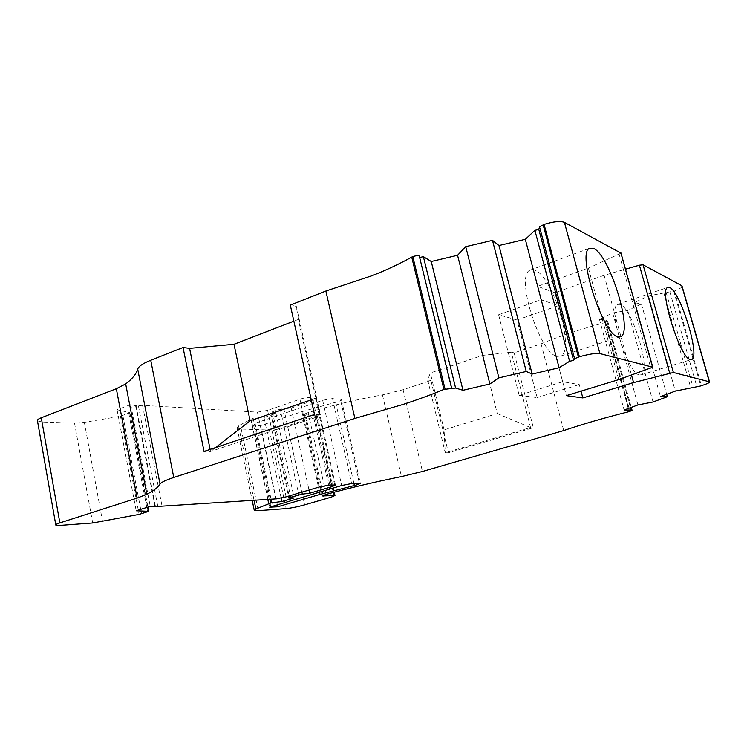 <?xml version="1.0" encoding="UTF-8"?>
<svg xmlns="http://www.w3.org/2000/svg" width="747" height="747" viewBox="0 0 747 747"><rect width="100%" height="100%" fill="white"/><g stroke="black" fill="none" stroke-linecap="round" stroke-linejoin="round"><path stroke-width="0.56" stroke-dasharray="3.73 2.8" d="M639.572 374.966L641.384 374.779C651.468 371.147 632.27 307.932 620.103 304.402L617.601 304.421C607.18 307.465 627.975 374.406 639.572 374.966M557.43 356.394L560.885 356.002C575.367 349.979 552.649 275.727 534.712 270.097L529.94 270.199C514.954 275.587 540.277 355.152 557.43 356.394M340.38 399.253L341.398 399.561C341.659 400.065 340.585 400.728 338.195 401.559L301.891 411.662L260.535 425.659L252.309 425.043L255.054 423.306L322.667 400.289L332.527 398.571L340.38 399.253L359.363 483.206M682.142 286.437C681.628 287.688 679.051 289.21 674.41 291.003L648.564 295.877L634.296 302.666L641.43 303.964L627.704 310.425L612.699 312.946L599.439 319.258L606.732 320.304L604.846 321.201L607.722 321.173L604.855 322.667C580.391 329.184 559.139 336.243 541.089 343.863L514.132 352.817L533.321 427.714L448.387 452.766L430.926 380.466L403.109 389.71L382.445 394.883C356.758 399.468 331.995 405.378 308.175 412.615C305.486 413.474 304.262 414.155 304.496 414.669L317.335 415.939C317.606 416.462 316.439 417.171 313.824 418.068L287.698 426.77C280.779 428.909 274.663 430.001 269.368 430.048L241.244 429.058L237.126 428.05L238.545 425.846L253.13 418.087L263.999 417.508L275.97 413.418L270.666 412.932L272.422 411.802L280.256 409.104L291.181 408.058L313.058 400.579C315.449 399.729 316.504 399.047 316.233 398.534L310.5 397.479C307.736 397.292 304.216 397.871 299.949 399.206L267.603 410.364L257.416 412.139L142.546 405.369L136.085 405.798L130.744 404.594L117.055 409.729L129.875 412.643L120.472 416.256L84.355 422.344L74.523 423.166L42.047 422.018L37.471 420.878M519.174 395.312L537.102 397.581L517.064 319.987L498.604 314.767L519.174 395.312L562.668 381.745L541.117 299.78L562.668 381.745L579.28 384.584L581.026 391.139M562.668 381.745L566.319 395.63M511.284 352.21L482.655 355.385L430.328 372.968L427.714 380.036L445.24 452.757L530.557 427.545L511.284 352.21L514.132 352.817M427.714 380.036L430.926 380.466M311.266 399.85L315.878 398.272L298.37 319.417L293.851 321.154M298.37 319.417L296.316 306.373L290.303 305.093M419.422 256.324L419.655 257.528M621.009 253.14L588.384 268.089L537.579 286.334L554.881 292.721L604.118 275.316L625.482 269.181M541.089 343.863L563.724 430.561M142.546 405.369L161.968 505.7M130.744 404.594L150.25 506.363M117.055 409.729L136.178 510.78M419.487 257.566L451.618 388.972M588.384 268.089L618.749 379.625M537.579 286.334L541.117 299.78L558.326 305.672L554.881 292.721M604.118 275.316L631.523 375.134M517.064 319.987L558.326 305.672M537.102 397.581L579.28 384.584M666.109 292.338L693.076 387.291M663.98 293.338L690.863 388.104M648.564 295.877L675.316 391.111M634.296 302.666L660.441 396.61M641.43 303.964L666.669 394.304M627.704 310.425L653.046 401.989M612.699 312.946L637.929 404.93M599.439 319.258L624.109 410.038M606.732 320.304L630.571 407.657M604.846 321.201L629.254 410.719M604.855 322.667L629.095 411.625M250.843 418.88L267.8 499.369M253.13 418.087L270.255 499.22M263.999 417.508L281.152 498.072M275.97 413.418L294.131 497.904M291.181 408.058L309.025 490.032M301.891 411.662L319.52 492.04M260.535 425.659L277.258 504.477M296.316 306.373L320.416 414.846L314.506 414.482M315.878 398.272L320.416 414.846L210.533 451.487L204.043 451.449M215.547 447.602L210.533 451.487L210.112 449.423M482.655 355.385L497.259 413.577L444.082 429.88L445.24 452.757L448.387 452.766M497.259 413.577L530.557 427.545L533.321 427.714M444.082 429.88L430.328 372.968M498.604 314.767L541.117 299.78M669.938 292.152L696.886 386.825M403.109 389.71L422.457 471.478M257.416 412.139L275.811 498.884M267.603 410.364L286.092 496.848M138.428 405.929L157.813 506.438M136.085 405.798L155.488 506.578M135.562 405.724L154.974 506.587M129.511 412.465L147.626 507.185M128.829 413.446L147.645 511.91M122.891 415.64L141.556 513.805M120.472 416.256L139.091 514.412M84.355 422.344L102.563 521.546M74.523 423.166L92.693 522.984M42.047 422.018L60.32 525.393M619.198 254.428L650.861 368.318M674.41 291.003L701.442 385.695M673.766 291.246L700.779 385.91M606.853 321.061L631.14 410.028M605.668 322.396L629.926 411.382M382.445 394.883L401.484 476.577M308.175 412.615L326.178 494.365M305.607 414.977L323.255 495.298M316.074 415.593L333.106 492.488M313.824 418.068L331.304 497.128M287.698 426.77L304.608 504.869M269.368 430.048L286.129 508.595M241.244 429.058L258.294 510.668M238.545 425.846L254.045 500.191M271.441 413.147L289.659 498.174M272.422 411.802L290.387 495.569M280.256 409.104L298.408 493.188M283.767 408.404L301.9 492.152M313.058 400.579L331.752 484.952M315.421 398.216L334.675 484.943M310.5 397.479L329.857 484.962M299.949 399.206L319.221 487.007M255.054 423.306L272.496 505.878M253.625 425.37L270.731 506.457M322.667 400.289L341.678 485.513M332.527 398.571L351.622 483.542M335.655 402.306L353.919 483.44M641.384 374.779L691.124 359.643M560.885 356.002L619.515 337.009M341.398 399.561L360.334 483.3M129.875 412.643L147.943 507.082M607.722 321.173L631.271 407.395M304.496 414.669L322.321 495.831M317.335 415.939L334.236 492.18M237.126 428.05L252.169 500.303M270.666 412.932L288.482 496.139M316.233 398.534L335.45 485.055M252.309 425.043L269.602 507.064M529.94 270.199L589.476 248.293M617.601 304.421L667.613 287.492"/><path stroke-width="1.12" d="M690.275 359.531L691.834 359.428C700.359 356.244 680.508 291.797 669.788 287.604L667.613 287.492C658.733 289.995 680.209 358.42 690.275 359.531M617.862 336.804L620.86 336.58C633.213 331.192 609.636 255.147 593.65 248.462L589.476 248.293C576.591 252.897 602.782 334.712 617.862 336.804M359.363 483.206L360.334 483.3L356.973 484.822L320.033 494.383L277.744 506.774L269.63 507.185L341.678 485.513L351.622 483.542L359.363 483.206M700.228 386.068L675.316 391.111L660.441 396.61L667.351 396.732L653.046 401.989L637.929 404.93L624.109 410.038L631.215 410L629.254 410.719L632.102 410.439L629.095 411.625C604.183 417.9 582.389 424.212 563.724 430.561L422.457 471.478L401.484 476.577C375.582 481.787 350.483 487.716 326.178 494.365L322.349 495.961L334.973 495.504L331.304 497.128L304.608 504.869C297.549 506.821 291.386 508.063 286.129 508.595L258.294 510.668L254.288 510.453L255.876 508.978L271.04 502.899L281.89 501.517L294.131 497.904L288.912 498.118L290.751 497.259L302.32 494.122L309.716 493.216L332.116 486.605L335.45 485.055L329.857 484.962L319.221 487.007L286.092 496.848L275.811 498.884L155.488 506.578L150.25 506.363L136.178 510.78L148.756 511.331L139.091 514.412L92.693 522.984L60.32 525.393L55.829 525.141C55.399 524.665 56.744 523.908 59.853 522.891L137.103 498.09L146.814 494.281C153.845 490.574 158.243 487.184 160.017 484.103C161.091 482.357 165.675 480.144 173.762 477.464L354.89 418.423L402.577 404.585C417.704 399.673 431.486 394.612 443.905 389.411L455.605 388.038L462.972 390.289L489.873 383.977L498.893 377.879L526.243 371.464L532.153 374.06L559.092 367.739L569.587 361.296L573.584 360.362L574.583 358.719L579.383 356.749C589.224 354.05 596.069 352.995 599.897 353.583L652.766 367.197L618.749 379.625L566.319 395.63L582.828 397.936L633.577 382.613L673.392 372.492L709.519 381.82C710.052 382.483 707.362 383.781 701.442 385.695L700.228 386.068M55.773 524.814L37.471 420.878C36.977 420.01 38.246 418.974 41.272 417.769L116.336 388.729L125.683 383.93C132.312 378.878 136.327 373.939 137.709 369.102C138.569 366.375 142.91 363.425 150.745 360.259L183.043 347.495L204.043 451.449L314.506 414.482L290.303 305.093L325.879 291.022L372.155 275.652C386.75 269.91 399.934 263.719 411.718 257.089L443.905 389.411M581.026 391.139L582.828 397.936M210.112 449.423L189.589 348.363L183.043 347.495M189.589 348.363L234.007 344.283L250.114 420.813L311.266 399.85M293.851 321.154L234.007 344.283M411.718 257.089L412.82 256.651C415.93 255.595 418.087 255.399 419.3 256.053L451.655 388.123M419.655 257.528L423.381 256.651L431.243 261.487L457.566 255.278L465.726 246.659L492.488 240.347L498.949 245.511L525.309 239.301L534.889 230.337L538.792 229.422L539.521 226.873L544.068 224.389C553.63 221.476 560.418 220.804 564.424 222.354L621.009 253.14M625.482 269.181L639.395 265.194L643.074 264.802L681.74 285.681L682.142 286.437M325.879 291.022L354.89 418.423M423.381 256.651L455.605 388.038M431.243 261.487L462.972 390.289M457.566 255.278L489.873 383.977M465.726 246.659L498.893 377.879M492.488 240.347L526.243 371.464M498.949 245.511L532.153 374.06M525.309 239.301L559.092 367.739M534.889 230.337L569.587 361.296M538.792 229.422L573.584 360.362M631.523 375.134L633.577 382.613M666.669 394.304L667.351 396.732M630.571 407.657L631.215 410M267.8 499.369L268.696 503.599M270.255 499.22L271.04 502.899M281.152 498.072L281.89 501.517M309.025 490.032L309.716 493.216M319.52 492.04L320.033 494.383M277.258 504.477L277.744 506.774M215.547 447.602L250.114 420.813M147.626 507.185L148.41 511.256M41.272 417.769L59.853 522.891M116.336 388.729L137.103 498.09M125.683 383.93L146.814 494.281M137.709 369.102L160.017 484.103M150.745 360.259L173.762 477.464M412.82 256.651L445.053 389.038M539.521 226.873L574.583 358.719M543.106 224.707L578.393 357.038M544.068 224.389L579.383 356.749M564.424 222.354L599.897 353.583M620.841 252.803L652.673 367.16M639.395 265.194L669.695 373.08M643.074 264.802L673.392 372.492M681.74 285.681L709.305 381.745M323.255 495.298L323.423 496.036M333.106 492.488L333.76 495.42M254.045 500.191L255.876 508.978M290.387 495.569L290.751 497.259M298.408 493.188L298.781 494.887M301.9 492.152L302.32 494.122M331.752 484.952L332.116 486.605M270.731 506.457L270.909 507.26M353.919 483.44L354.386 485.503M691.124 359.643L691.834 359.428M619.515 337.009L620.86 336.58M147.943 507.082L148.756 511.331M419.3 256.053L451.58 388.057M620.934 252.869L652.766 367.197M681.974 285.84L709.519 381.82M631.271 407.395L632.102 410.439M334.236 492.18L334.973 495.504M252.169 500.303L254.204 510.089M288.482 496.139L288.893 498.034"/></g></svg>
